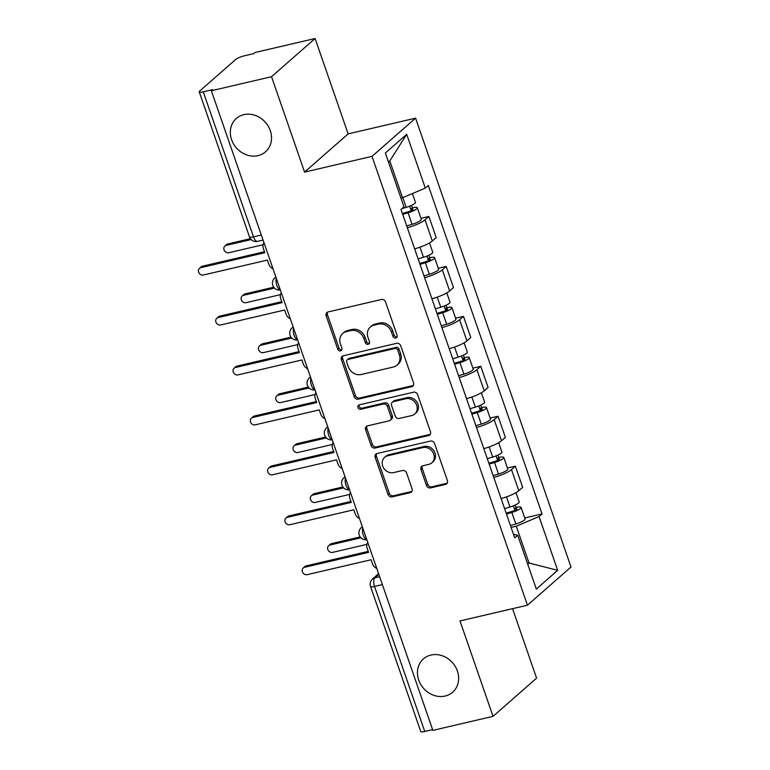 <?xml version="1.0" encoding="UTF-8"?>
<svg xmlns="http://www.w3.org/2000/svg" width="770" height="770" viewBox="0 0 770 770"><rect width="100%" height="100%" fill="white"/><g stroke="black" fill="none" stroke-linecap="round" stroke-linejoin="round"><path stroke-width="1.16" d="M395.79 338.011A2.377 2.079 -131.2 0 0 397.108 335.325L385.539 301.936A3.398 2.965 -131.2 0 0 381.487 299.482L328.049 311.956A3.398 2.965 -131.2 0 0 326.172 315.796L337.732 349.185A2.377 2.079 -131.2 0 0 341.89 348.213L340.398 343.892A10.876 9.49 -131.2 0 1 342.727 333.497A10.876 9.49 -131.2 0 1 346.413 331.62L350.86 330.58A10.876 9.49 -131.2 0 1 363.844 338.415L365.346 342.737A2.377 2.079 -131.2 0 0 369.494 341.764L368.002 337.443A10.876 9.49 -131.2 0 1 370.332 327.048A10.876 9.49 -131.2 0 1 374.018 325.171L378.474 324.132A10.876 9.49 -131.2 0 1 391.449 331.976L392.95 336.298A2.377 2.079 -131.2 0 0 395.79 338.011M397.06 336.894A2.377 2.079 -131.2 0 0 397.089 336.885A2.377 2.079 -131.2 0 1 394.221 335.181L392.95 336.298M327.625 312.091A3.398 2.965 -131.2 0 0 327.442 314.68L339.002 348.069A2.377 2.079 -131.2 0 0 341.88 349.772M342.727 333.497L343.998 332.38A10.876 9.49 -131.2 0 1 347.684 330.503L352.131 329.464A10.876 9.49 -131.2 0 1 365.115 337.298L366.607 341.62A2.377 2.079 -131.2 0 0 369.456 343.333A2.377 2.079 -131.2 0 0 369.485 343.333M430.959 655.049A22.157 19.346 -131.2 0 0 423.442 658.879A22.157 19.346 -131.2 0 0 420.69 684.386A22.157 19.346 -131.2 0 0 445.147 696.032A22.157 19.346 -131.2 0 0 452.664 692.201A22.157 19.346 -131.2 0 0 455.407 666.695A22.157 19.346 -131.2 0 0 430.959 655.049M243.83 114.653A22.157 19.346 -131.2 0 0 236.313 118.484A22.157 19.346 -131.2 0 0 233.56 143.99A22.157 19.346 -131.2 0 0 258.017 155.636A22.157 19.346 -131.2 0 0 265.534 151.805A22.157 19.346 -131.2 0 0 268.278 126.299A22.157 19.346 -131.2 0 0 243.83 114.653M426.474 485.466A3.398 2.965 -131.2 0 0 430.536 487.911L445.522 484.417A3.398 2.965 -131.2 0 0 447.399 480.576L434.559 443.501A3.398 2.965 -131.2 0 0 430.507 441.046L377.079 453.52A3.398 2.965 -131.2 0 0 375.192 457.361L388.032 494.436A3.398 2.965 -131.2 0 0 392.094 496.891L410.198 492.665A3.398 2.965 -131.2 0 0 412.075 488.825L406.579 472.953A3.398 2.965 -131.2 0 0 402.527 470.508L393.547 472.607A9.096 7.931 -131.2 0 1 383.518 467.823A9.096 7.931 -131.2 0 1 384.644 457.361A9.096 7.931 -131.2 0 1 387.724 455.792L422.903 447.582A9.096 7.931 -131.2 0 1 432.933 452.356A9.096 7.931 -131.2 0 1 431.806 462.818A9.096 7.931 -131.2 0 1 428.726 464.397L422.865 465.763A3.398 2.965 -131.2 0 0 420.978 469.594L426.474 485.466L427.745 484.349A3.398 2.965 -131.2 0 0 431.806 486.804L446.793 483.3A3.398 2.965 -131.2 0 0 447.216 483.165M304.574 172.105L348.136 133.903L315.103 38.5L271.541 76.702L304.574 172.105L372.016 156.358L527.44 605.201L459.998 620.938L493.041 716.341L432.856 730.384L211.355 90.745L212.626 89.628L203.251 91.823L253.474 236.842A6.92 3.061 76.9 0 0 257.584 241.356L263.07 240.076M271.541 76.702L211.355 90.745M411.681 386.684A3.398 2.965 -131.2 0 0 413.557 382.854L400.718 345.769A3.398 2.965 -131.2 0 0 396.666 343.324L343.237 355.798A3.398 2.965 -131.2 0 0 341.351 359.628L354.19 396.714A3.398 2.965 -131.2 0 0 358.252 399.158L411.681 386.684L412.951 385.578A3.398 2.965 -131.2 0 0 413.375 385.433M417.638 394.635L430.478 431.72A3.398 2.965 -131.2 0 1 428.601 435.55L375.173 448.025A3.398 2.965 -131.2 0 1 371.111 445.57L365.615 429.708A3.398 2.965 -131.2 0 1 367.502 425.868L389.168 420.815A3.398 2.965 -131.2 0 0 391.044 416.974L387.406 406.445A3.398 2.965 -131.2 0 0 383.344 404L360.784 409.265A2.377 2.079 -131.2 0 1 359.263 404.866L413.586 392.19A3.398 2.965 -131.2 0 1 417.638 394.635M315.103 38.5L254.918 52.543L253.648 53.659L244.273 55.844A6.92 1.425 -19.1 0 0 235.687 59.492L199.748 91.004A6.92 1.425 -19.1 0 0 199.247 91.861A6.92 1.425 -19.1 0 0 203.251 91.823M348.136 133.903L415.579 118.157L571.003 566.999L527.44 605.201M493.041 716.341L536.594 678.139L512.541 608.675M432.596 729.633L424.751 731.462A6.92 1.425 160.9 0 1 420.747 731.5L370.524 586.48A6.92 1.425 -19.1 0 0 374.528 586.442L424.751 731.462M414.645 248.854A15.929 3.282 -19.1 0 0 432.336 241L425.021 219.874A15.929 3.282 160.9 0 1 407.32 227.727M425.021 219.874L428.89 216.476L420.988 218.324M432.336 241L436.205 237.603L428.89 216.476M438.284 268.268L446.186 266.42L442.317 269.818A15.929 3.282 160.9 0 1 424.617 277.662M431.932 298.798A15.929 3.282 -19.1 0 0 449.632 290.945L453.501 287.547L446.186 266.42M455.57 318.203L463.482 316.364L459.603 319.752A15.929 3.282 160.9 0 1 441.913 327.606M449.228 348.733A15.929 3.282 -19.1 0 0 466.928 340.889L470.797 337.491L463.482 316.364M472.867 368.147L480.778 366.299L476.9 369.696A15.929 3.282 160.9 0 1 459.209 377.55M466.524 398.677A15.929 3.282 -19.1 0 0 484.214 390.823L488.093 387.435L480.778 366.299M490.163 418.091L498.065 416.243L494.196 419.64A15.929 3.282 160.9 0 1 476.495 427.494M483.82 448.621A15.929 3.282 -19.1 0 0 501.511 440.767L505.39 437.37L498.065 416.243M507.459 468.035L515.361 466.187L511.492 469.584A15.929 3.282 160.9 0 1 493.791 477.429M501.106 498.565A15.929 3.282 -19.1 0 0 518.807 490.711L522.676 487.314L515.361 466.187M400.958 198.102L402.546 197.736L389.793 160.92L388.484 162.075M527.72 564.169L529.038 563.014L516.285 526.199L539.048 516.554L557.673 570.339L536.334 589.05L517.71 535.265L514.726 537.884L400.987 209.421L403.971 206.803L385.347 153.018L406.685 134.307L425.31 188.092L402.546 197.736M539.048 516.554L542.032 513.937L428.293 185.474L425.31 188.092M372.016 156.358L415.579 118.157M527.45 563.39L529.038 563.014L557.673 570.339M516.285 526.199L511.097 527.412M524.745 517.969L542.032 513.937M517.71 535.265L513.484 534.284M406.685 134.307L389.793 160.92M394.221 335.181L392.719 330.859A10.876 9.49 -131.2 0 0 379.745 323.025L378.474 324.132M370.332 327.048L371.602 325.941A10.876 9.49 -131.2 0 1 375.288 324.064L379.745 323.025M342.804 355.933A3.398 2.965 -131.2 0 0 342.621 358.512L355.461 395.597A3.398 2.965 -131.2 0 0 359.523 398.042L412.951 385.578M397.763 350.196A2.377 2.079 -131.2 0 0 394.923 348.483L348.021 359.426A2.377 2.079 -131.2 0 0 346.702 362.112L348.281 366.674A10.876 9.49 -131.2 0 0 361.265 374.509L393.326 367.03A10.876 9.49 -131.2 0 0 397.012 365.153A10.876 9.49 -131.2 0 0 399.341 354.758L397.763 350.196L399.033 349.089A2.377 2.079 -131.2 0 0 396.194 347.366L394.923 348.483M347.212 359.84L348.483 358.724A2.377 2.079 -131.2 0 1 349.291 358.32L396.194 347.366M397.012 365.153L398.283 364.037A10.876 9.49 -131.2 0 0 400.612 353.642L399.341 354.758M399.033 349.089L400.612 353.642M367.078 426.003A3.398 2.965 -131.2 0 0 366.886 428.592L372.382 444.463A3.398 2.965 -131.2 0 0 376.443 446.908L429.872 434.434A3.398 2.965 -131.2 0 0 430.295 434.299M390.323 420.228L391.593 419.111A3.398 2.965 -131.2 0 0 392.315 415.858L388.677 405.338A3.398 2.965 -131.2 0 0 384.615 402.883L362.054 408.148L360.784 409.265M359.224 404.876A2.377 2.079 -131.2 0 0 362.054 408.148M411.652 415.559A9.096 7.931 -131.2 0 0 414.741 413.99A9.096 7.931 -131.2 0 0 415.867 403.528A9.096 7.931 -131.2 0 0 405.829 398.754L393.441 401.642A3.398 2.965 -131.2 0 0 391.555 405.482L395.203 416.002A3.398 2.965 -131.2 0 0 399.264 418.457L411.652 415.559M414.741 413.99L416.012 412.874A9.096 7.931 -131.2 0 0 417.138 402.412A9.096 7.931 -131.2 0 0 407.099 397.638L405.829 398.754M392.286 402.229L393.557 401.122A3.398 2.965 -131.2 0 1 394.712 400.535L407.099 397.638M422.432 465.898A3.398 2.965 -131.2 0 0 422.249 468.487L427.745 484.349M431.806 462.818L433.077 461.711A9.096 7.931 -131.2 0 0 434.203 451.249A9.096 7.931 -131.2 0 0 424.174 446.465L422.903 447.582M384.644 457.361L385.914 456.244A9.096 7.931 -131.2 0 1 388.994 454.675L424.174 446.465M376.646 453.655A3.398 2.965 -131.2 0 0 376.463 456.244L389.302 493.32A3.398 2.965 -131.2 0 0 393.364 495.774L411.469 491.549A3.398 2.965 -131.2 0 0 411.892 491.414M402.402 213.511L408.629 211.644A4.158 0.857 -19.1 0 0 413.067 209.219A4.158 0.857 -19.1 0 0 410.67 209.248L412.316 207.794A8.653 1.781 -19.1 0 1 417.321 207.746L421.315 219.277A8.653 1.781 -19.1 0 1 412.065 224.33L406.704 225.928M402.71 214.406L408.071 212.799A8.653 1.781 -19.1 0 0 417.321 207.746M409.601 206.167L411.17 210.691M251.155 239.557L226.245 245.37A3.985 3.475 -131.2 0 0 224.898 246.053A3.985 3.475 -131.2 0 0 224.397 250.645A3.985 3.475 -131.2 0 0 228.796 252.733L263.167 244.706M401.853 208.66L406.185 207.361A8.653 1.781 -19.1 0 0 415.444 202.308L412.412 193.559M224.898 246.053L226.544 244.61A3.985 3.475 48.8 0 1 227.891 243.926L250.394 238.671M411.478 205.359L412.316 207.794M264.023 242.839A6.92 6.045 -131.2 0 0 263.369 248.556L264.803 252.714L200.845 267.642A3.985 3.475 -131.2 0 0 199.497 268.335A3.985 3.475 -131.2 0 0 198.997 272.917A3.985 3.475 -131.2 0 0 203.395 275.006L267.354 260.077L268.797 264.235A6.92 6.045 -131.2 0 0 273.023 268.807M199.497 268.335L201.143 266.882A3.985 3.475 48.8 0 1 202.491 266.199L264.466 251.732M419.698 263.456L425.925 261.588A4.158 0.857 -19.1 0 0 430.363 259.163A4.158 0.857 -19.1 0 0 427.966 259.182L429.612 257.738A8.653 1.781 -19.1 0 1 434.617 257.69L438.611 269.211A8.653 1.781 -19.1 0 1 429.352 274.264L424 275.872M420.006 264.351L425.367 262.743A8.653 1.781 -19.1 0 0 434.617 257.69M426.898 256.112L428.467 260.626M274.505 288.086L243.541 295.314A3.985 3.475 -131.2 0 0 242.184 295.998A3.985 3.475 -131.2 0 0 241.693 300.579A3.985 3.475 -131.2 0 0 246.092 302.677L280.463 294.65M418.12 258.903L423.481 257.305A8.653 1.781 -19.1 0 0 432.73 252.252L429.516 242.945M242.184 295.998L243.84 294.554A3.985 3.475 48.8 0 1 245.187 293.861L273.745 287.2M428.775 255.303L429.612 257.738M436.994 313.4L443.222 311.532A4.158 0.857 -19.1 0 0 447.659 309.107A4.158 0.857 -19.1 0 0 445.253 309.126L446.908 307.682A8.653 1.781 -19.1 0 1 451.913 307.634L455.907 319.155A8.653 1.781 -19.1 0 1 446.648 324.208L441.287 325.816M437.302 314.295L442.663 312.687A8.653 1.781 -19.1 0 0 451.913 307.634M444.194 306.056L445.753 310.57M291.792 338.03L260.828 345.258A3.985 3.475 -131.2 0 0 259.48 345.942A3.985 3.475 -131.2 0 0 258.989 350.523A3.985 3.475 -131.2 0 0 263.378 352.622L297.749 344.594M435.416 308.847L440.777 307.24A8.653 1.781 -19.1 0 0 450.026 302.186L446.802 292.889M259.48 345.942L261.136 344.498A3.985 3.475 48.8 0 1 262.483 343.805L291.031 337.144M446.061 305.247L446.908 307.682M281.32 292.783A6.92 6.045 -131.2 0 0 280.655 298.49L282.099 302.658L218.141 317.587A3.985 3.475 -131.2 0 0 216.784 318.27A3.985 3.475 -131.2 0 0 216.293 322.861A3.985 3.475 -131.2 0 0 220.692 324.95L284.65 310.021L286.094 314.179A6.92 6.045 -131.2 0 0 290.309 318.751M216.784 318.27L218.439 316.826A3.985 3.475 48.8 0 1 219.787 316.133L281.762 301.676M298.616 342.727A6.92 6.045 -131.2 0 0 297.952 348.435L299.395 352.602L235.437 367.531A3.985 3.475 -131.2 0 0 234.08 368.214A3.985 3.475 -131.2 0 0 233.589 372.796A3.985 3.475 -131.2 0 0 237.978 374.894L301.946 359.965L303.39 364.123A6.92 6.045 -131.2 0 0 307.605 368.695M234.08 368.214L235.736 366.77A3.985 3.475 48.8 0 1 237.083 366.077L299.058 351.611M454.281 363.334L460.508 361.476A4.158 0.857 -19.1 0 0 464.955 359.051A4.158 0.857 -19.1 0 0 462.549 359.07L464.204 357.627A8.653 1.781 -19.1 0 1 469.209 357.578L473.194 369.1A8.653 1.781 -19.1 0 1 463.944 374.153L458.583 375.76M454.598 364.229L459.95 362.632A8.653 1.781 -19.1 0 0 469.209 357.578M461.49 356L463.049 360.514M309.088 387.964L278.124 395.193A3.985 3.475 -131.2 0 0 276.776 395.886A3.985 3.475 -131.2 0 0 276.286 400.467A3.985 3.475 -131.2 0 0 280.675 402.556L315.046 394.538M452.712 358.791L458.073 357.184A8.653 1.781 -19.1 0 0 467.323 352.131L464.098 342.823M276.776 395.886L278.422 394.433A3.985 3.475 48.8 0 1 279.78 393.749L308.327 387.079M463.357 355.191L464.204 357.627M471.577 413.278L477.804 411.411A4.158 0.857 -19.1 0 0 482.251 408.986A4.158 0.857 -19.1 0 0 479.845 409.014L481.5 407.561A8.653 1.781 -19.1 0 1 486.496 407.513L490.49 419.044A8.653 1.781 -19.1 0 1 481.24 424.097L475.879 425.704M471.885 414.173L477.246 412.566A8.653 1.781 -19.1 0 0 486.496 407.513M478.776 405.934L480.345 410.458M326.384 437.909L295.42 445.137A3.985 3.475 -131.2 0 0 294.073 445.83A3.985 3.475 -131.2 0 0 293.572 450.411A3.985 3.475 -131.2 0 0 297.971 452.5L332.342 444.483M470.008 408.735L475.36 407.128A8.653 1.781 -19.1 0 0 484.619 402.075L481.394 392.767M294.073 445.83L295.719 444.377A3.985 3.475 48.8 0 1 297.066 443.693L325.623 437.023M480.653 405.126L481.5 407.561M488.873 463.222L495.1 461.355A4.158 0.857 -19.1 0 0 499.538 458.93A4.158 0.857 -19.1 0 0 497.141 458.949L498.787 457.505A8.653 1.781 -19.1 0 1 503.792 457.457L507.786 468.978A8.653 1.781 -19.1 0 1 498.537 474.041L493.175 475.639M489.181 464.118L494.542 462.51A8.653 1.781 -19.1 0 0 503.792 457.457M496.072 455.878L497.641 460.402M343.68 487.853L312.716 495.081A3.985 3.475 -131.2 0 0 311.359 495.765A3.985 3.475 -131.2 0 0 310.868 500.346A3.985 3.475 -131.2 0 0 315.267 502.444L349.638 494.417M487.294 458.67L492.656 457.072A8.653 1.781 -19.1 0 0 501.905 452.019L498.691 442.712M311.359 495.765L313.015 494.321A3.985 3.475 48.8 0 1 314.362 493.628L342.919 486.967M497.949 455.07L498.787 457.505M315.912 392.671A6.92 6.045 -131.2 0 0 315.248 398.379L316.691 402.537L252.724 417.465A3.985 3.475 -131.2 0 0 251.376 418.158A3.985 3.475 -131.2 0 0 250.885 422.74A3.985 3.475 -131.2 0 0 255.274 424.828L319.242 409.9L320.676 414.067A6.92 6.045 -131.2 0 0 324.901 418.639M251.376 418.158L253.032 416.705A3.985 3.475 48.8 0 1 254.379 416.021L316.345 401.555M333.208 442.606A6.92 6.045 -131.2 0 0 332.544 448.323L333.978 452.481L270.02 467.409A3.985 3.475 -131.2 0 0 268.672 468.102A3.985 3.475 -131.2 0 0 268.172 472.684A3.985 3.475 -131.2 0 0 272.57 474.772L336.529 459.844L337.972 464.012A6.92 6.045 -131.2 0 0 342.198 468.574M268.672 468.102L270.318 466.649A3.985 3.475 48.8 0 1 271.675 465.966L333.641 451.499M350.494 492.55A6.92 6.045 -131.2 0 0 349.83 498.257L351.274 502.425L287.316 517.353A3.985 3.475 -131.2 0 0 285.968 518.037A3.985 3.475 -131.2 0 0 285.468 522.628A3.985 3.475 -131.2 0 0 289.867 524.716L353.825 509.788L355.268 513.946A6.92 6.045 -131.2 0 0 359.494 518.518M285.968 518.037L287.614 516.593A3.985 3.475 48.8 0 1 288.962 515.91L350.937 501.443M506.169 513.166L512.397 511.299A4.158 0.857 -19.1 0 0 516.834 508.874A4.158 0.857 -19.1 0 0 514.437 508.893L516.083 507.449A8.653 1.781 -19.1 0 1 521.088 507.401L525.082 518.922A8.653 1.781 -19.1 0 1 515.823 523.975L510.472 525.583M506.477 514.062L511.838 512.454A8.653 1.781 -19.1 0 0 521.088 507.401M513.369 505.823L514.928 510.337M360.966 537.797L330.003 545.025A3.985 3.475 -131.2 0 0 328.655 545.709A3.985 3.475 -131.2 0 0 328.164 550.29A3.985 3.475 -131.2 0 0 332.553 552.388L366.924 544.361M504.591 508.614L509.952 507.007A8.653 1.781 -19.1 0 0 519.201 501.953L515.977 492.656M328.655 545.709L330.311 544.265A3.985 3.475 48.8 0 1 331.658 543.572L360.206 536.911M515.236 505.014L516.083 507.449M367.791 542.494A6.92 6.045 -131.2 0 0 367.126 548.202L368.57 552.369L304.612 567.298A3.985 3.475 -131.2 0 0 303.255 567.981A3.985 3.475 -131.2 0 0 302.764 572.562A3.985 3.475 -131.2 0 0 307.163 574.661L371.121 559.732L372.565 563.89A6.92 6.045 -131.2 0 0 376.78 568.462M303.255 567.981L304.91 566.537A3.985 3.475 48.8 0 1 306.258 565.844L368.233 551.387M378.821 574.333L374.855 577.808A6.92 3.061 76.9 0 0 374.528 586.442L382.372 584.603M379.629 576.692L374.855 577.808A6.92 6.045 48.8 0 0 372.507 579.001A6.92 6.92 0 0 0 370.524 586.48M501.511 440.767L494.196 419.64M484.214 390.823L476.9 369.696M466.928 340.889L459.603 319.752M449.632 290.945L442.317 269.818M518.807 490.711L511.492 469.584M276.286 278.239A6.92 3.061 76.9 0 0 276.815 285.372A6.92 3.061 76.9 0 0 280.319 289.895M275.862 277.007L274.794 277.941A6.92 6.045 48.8 0 1 275.92 277.181M293.582 328.184A6.92 3.061 76.9 0 0 294.111 335.316A6.92 3.061 76.9 0 0 297.615 339.839M310.878 378.128A6.92 3.061 76.9 0 0 311.407 385.26A6.92 3.061 76.9 0 0 314.911 389.784M328.164 428.072A6.92 3.061 76.9 0 0 328.694 435.204A6.92 3.061 76.9 0 0 332.207 439.728M345.461 478.006A6.92 3.061 76.9 0 0 345.99 485.139A6.92 3.061 76.9 0 0 349.493 489.662M362.757 527.951A6.92 3.061 76.9 0 0 363.286 535.083A6.92 3.061 76.9 0 0 366.789 539.606M293.149 326.952L292.08 327.885A6.92 6.045 48.8 0 1 293.216 327.125M310.445 376.886L309.376 377.829A6.92 6.045 48.8 0 1 310.503 377.069M327.741 426.83L326.673 427.764A6.92 6.045 48.8 0 1 327.799 427.013M345.037 476.774L343.969 477.708A6.92 6.045 48.8 0 1 345.095 476.948M362.324 526.719L361.255 527.652A6.92 6.045 48.8 0 1 362.391 526.892M261.319 235.014L253.474 236.842A6.92 1.425 -19.1 0 1 249.47 236.881A6.92 6.92 0 0 0 257.584 241.356M392.719 330.859L391.449 331.976M375.288 324.064L374.018 325.171M366.607 341.62L365.346 342.737M365.115 337.298L363.844 338.415M352.131 329.464L350.86 330.58M347.684 330.503L346.413 331.62M339.002 348.069L337.732 349.185M327.442 314.68L326.172 315.796M359.523 398.042L358.252 399.158M355.461 395.597L354.19 396.714M342.621 358.512L341.351 359.628M349.291 358.32L348.021 359.426M429.872 434.434L428.601 435.55M376.443 446.908L375.173 448.025M372.382 444.463L371.111 445.57M366.886 428.592L365.615 429.708M392.315 415.858L391.044 416.974M388.677 405.338L387.406 406.445M384.615 402.883L383.344 404M394.712 400.535L393.441 401.642M422.249 468.487L420.978 469.594M388.994 454.675L387.724 455.792M411.469 491.549L410.198 492.665M393.364 495.774L392.094 496.891M389.302 493.32L388.032 494.436M376.463 456.244L375.192 457.361M446.793 483.3L445.522 484.417M431.806 486.804L430.536 487.911M408.071 212.799L412.065 224.33M402.816 197.62L406.185 207.361M227.891 243.926L226.245 245.37M200.845 267.642L202.491 266.199M425.367 262.743L429.352 274.264M419.977 247.18L423.481 257.305M245.187 293.861L243.541 295.314M442.663 312.687L446.648 324.208M437.273 297.124L440.777 307.24M262.483 343.805L260.828 345.258M218.141 317.587L219.787 316.133M235.437 367.531L237.083 366.077M459.95 362.632L463.944 374.153M454.57 347.068L458.073 357.184M279.78 393.749L278.124 395.193M477.246 412.566L481.24 424.097M471.856 397.012L475.36 407.128M297.066 443.693L295.42 445.137M494.542 462.51L498.537 474.041M489.152 446.956L492.656 457.072M314.362 493.628L312.716 495.081M252.724 417.465L254.379 416.021M270.02 467.409L271.675 465.966M287.316 517.353L288.962 515.91M511.838 512.454L515.823 523.975M506.448 496.891L509.952 507.007M331.658 543.572L330.003 545.025M304.612 567.298L306.258 565.844M274.794 277.941A6.92 6.92 0 0 0 280.357 290.001M292.08 327.885A6.92 6.92 0 0 0 297.653 339.945M309.376 377.829A6.92 6.92 0 0 0 314.949 389.88M326.673 427.764A6.92 6.92 0 0 0 332.236 439.824M343.969 477.708A6.92 6.92 0 0 0 349.532 489.768M361.255 527.652A6.92 6.92 0 0 0 366.828 539.712M372.507 579.001L378.59 573.669M249.47 236.881L199.247 91.861"/></g></svg>
